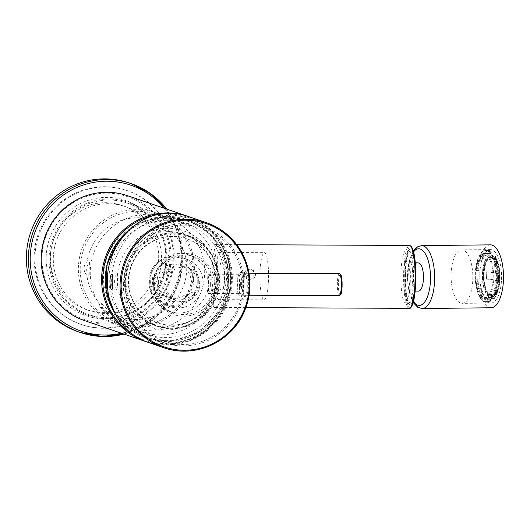<?xml version="1.0" encoding="UTF-8"?>
<svg xmlns="http://www.w3.org/2000/svg" width="530" height="530" viewBox="0 0 530 530"><rect width="100%" height="100%" fill="white"/><g stroke="black" fill="none" stroke-linecap="round" stroke-linejoin="round"><path stroke-width="0.4" stroke-dasharray="2.65 1.99" d="M451.103 274.984A26.738 10.878 89.4 0 1 461.676 249.895A26.738 10.878 89.4 0 1 472.853 276.508A26.738 10.878 89.4 0 1 462.279 303.365A26.738 10.878 89.4 0 1 451.103 274.984M479.835 274.666A26.738 10.878 -90.6 0 0 491.012 303.047A26.738 10.878 -90.6 0 0 501.585 276.19A26.738 10.878 -90.6 0 0 490.409 249.577A26.738 10.878 -90.6 0 0 479.835 274.666M417.574 262.781C414.195 263.403 412.274 267.822 411.81 276.037C412.108 285.18 414.129 290.195 417.859 291.089M490.356 244.853A31.455 12.8 -90.6 0 0 477.914 276.455A31.455 12.8 -90.6 0 0 491.065 307.764M405.543 275.282A25.95 4.744 90.3 0 1 410.386 250.948A25.95 4.744 90.3 0 1 415.01 276.918A25.95 4.744 90.3 0 1 410.154 302.849A25.95 4.744 90.3 0 1 405.543 275.282M400.905 275.262A25.95 4.744 90.3 0 1 405.748 250.928A25.95 4.744 90.3 0 1 410.372 276.898A25.95 4.744 90.3 0 1 405.516 302.829A25.95 4.744 90.3 0 1 400.905 275.262M407.689 276.017A14.158 2.59 90.3 0 1 410.333 262.748A14.158 2.59 90.3 0 1 412.857 276.912A14.158 2.59 90.3 0 1 410.207 291.056A14.158 2.59 90.3 0 1 407.689 276.017M245.556 274.719C246.258 270.876 248.51 269.286 252.306 269.949C258.315 271.665 255.043 281.986 249.007 279.595C246.814 278.714 245.662 277.091 245.556 274.719M244.125 274.229C244.224 276.594 245.37 278.217 247.556 279.098C253.578 281.49 256.911 271.188 250.856 269.445C247.06 268.783 244.82 270.38 244.125 274.229M264.616 252.704A23.592 4.313 90.3 0 1 268.551 276.998A23.592 4.313 90.3 0 1 264.139 299.841A23.592 4.313 90.3 0 1 263.874 299.794A23.592 4.313 90.3 0 1 259.938 275.507A23.592 4.313 90.3 0 1 264.351 252.658A23.592 4.313 90.3 0 1 264.616 252.704M218.585 252.499C222.415 254.599 225.157 262.555 226.8 276.355C225.376 290.572 222.481 298.33 218.128 299.635C216.637 298.191 216.651 290.235 218.174 275.759C217.439 261.542 217.492 253.771 218.34 252.452L218.585 252.499M403.926 275.249A26.341 4.816 90.3 0 1 407.941 251.008A26.341 4.816 90.3 0 1 409.133 250.604A26.341 4.816 90.3 0 1 413.486 280.178A26.341 4.816 90.3 0 1 407.716 302.776A26.341 4.816 90.3 0 1 403.926 275.249M410.71 249.04A27.918 5.101 -89.7 0 0 409.445 249.464A27.918 5.101 -89.7 0 0 405.165 276.879A27.918 5.101 -89.7 0 0 409.2 304.326A27.918 5.101 -89.7 0 0 415.315 280.383A27.918 5.101 -89.7 0 0 410.71 249.04M213.617 306.983C211.821 304.333 216.856 289.552 216.777 273.599C217.194 257.388 212.424 244.376 214.835 244.575C217.227 244.396 227.801 258.66 228.198 275.375C229.311 292.851 218.32 307.778 214.557 307.486L213.617 306.983M486.586 271.817L497.677 273.493L497.557 280.774L486.474 279.091L486.772 271.81L486.474 279.091M486.653 279.091C493.337 279.615 497.027 280.178 497.743 280.774L497.557 280.774M497.743 280.774L497.677 273.493M497.856 273.493C497.147 272.897 493.45 272.34 486.772 271.81M483.068 275.183A18.325 7.453 89.4 0 1 488.527 258.547A18.325 7.453 89.4 0 1 496.756 266.636A18.325 7.453 89.4 0 1 496.974 285.842A18.325 7.453 89.4 0 1 488.448 293.792A18.325 7.453 89.4 0 1 483.068 275.183M498.511 277.521A19.656 7.996 -90.6 0 0 492.317 257.262A19.656 7.996 -90.6 0 0 482.525 276.402A19.656 7.996 -90.6 0 0 492.748 295.316A19.656 7.996 -90.6 0 0 498.511 277.521M499.088 277.481A19.179 7.804 -90.6 0 0 493.046 257.719A19.179 7.804 -90.6 0 0 491.072 257.123A19.179 7.804 -90.6 0 0 483.486 276.388A19.179 7.804 -90.6 0 0 491.509 295.482A19.179 7.804 -90.6 0 0 493.463 294.846A19.179 7.804 -90.6 0 0 499.088 277.481M499.631 277.481A19.179 7.804 -90.6 0 0 491.615 257.116A19.179 7.804 -90.6 0 0 484.029 276.382A19.179 7.804 -90.6 0 0 492.045 295.475A19.179 7.804 -90.6 0 0 499.631 277.481M487.666 299.139A22.922 9.328 -90.6 0 0 491.449 295.912L492.118 298.489A25.95 10.56 89.4 0 1 487.832 302.14L487.666 299.139L490.535 299.106L490.654 301.173A0.941 0.855 -105.6 0 1 489.839 302.12L487.832 302.14M492.118 298.489L494.132 298.469A0.941 0.735 33.2 0 0 494.781 297.655A25.009 10.176 -90.6 0 0 497.378 291.904L496.703 290.606A22.922 9.328 -90.6 0 1 494.324 295.879L494.781 297.655M491.449 295.912L494.324 295.879M497.378 291.904A0.941 0.543 -162.5 0 1 497.418 292.196A0.941 0.543 -162.5 0 1 496.822 292.5L494.808 292.52L493.827 290.639A22.922 9.328 -90.6 0 0 495.517 281.721L496.723 282.43A25.95 10.56 89.4 0 1 494.808 292.52M493.827 290.639L496.703 290.606M496.723 282.43L499.22 282.179A25.009 10.176 -90.6 0 0 499.353 273.506L498.518 273.745A22.922 9.328 -90.6 0 1 498.598 277.74A22.922 9.328 -90.6 0 1 498.392 281.688L499.22 282.179M495.517 281.721L498.392 281.688M499.353 273.506L495.643 273.778A22.922 9.328 -90.6 0 0 494.245 264.39L495.278 262.814A25.95 10.56 89.4 0 1 496.862 273.434M495.643 273.778L498.518 273.745M495.278 262.814L497.286 262.787A0.941 0.444 -14.5 0 1 497.882 263.046A0.941 0.444 -14.5 0 1 497.829 263.271A25.009 10.176 -90.6 0 0 495.424 256.765L494.914 258.395A22.922 9.328 -90.6 0 1 497.113 264.357L497.829 263.271M494.245 264.39L497.113 264.357M495.424 256.765A0.941 0.669 152.5 0 0 494.795 256.036L492.787 256.056L492.039 258.428A22.922 9.328 -90.6 0 0 488.375 254.069L488.633 251.127A25.95 10.56 89.4 0 1 492.787 256.056M492.039 258.428L494.914 258.395M488.633 251.127L490.641 251.107A0.941 0.835 -59.5 0 1 491.423 252.015A25.009 10.176 -90.6 0 0 487.892 251.478L488.011 253.545A22.922 9.328 -90.6 0 1 489.011 253.4L484.228 253.453A22.922 9.328 -90.6 0 0 475.158 276.488A22.922 9.328 -90.6 0 0 484.745 299.304A22.922 9.328 -90.6 0 0 493.808 277.793A22.922 9.328 -90.6 0 0 484.228 253.453M488.375 254.069L491.244 254.036L491.423 252.015M491.244 254.036A22.922 9.328 -90.6 0 0 489.011 253.4M487.892 251.478A0.941 0.855 74.4 0 0 486.977 250.551L484.97 250.577L485.135 253.578A22.922 9.328 -90.6 0 0 481.346 256.805L480.677 254.228A25.95 10.56 89.4 0 1 484.97 250.577M485.135 253.578L488.011 253.545M480.677 254.228L482.691 254.201A0.941 0.735 -146.8 0 1 483.764 254.996A25.009 10.176 -90.6 0 0 481.167 260.747L481.843 262.045A22.922 9.328 -90.6 0 1 484.221 256.772L483.764 254.996M481.346 256.805L484.221 256.772M481.167 260.747A0.941 0.543 17.5 0 0 480.001 260.17L477.987 260.19L478.968 262.078A22.922 9.328 -90.6 0 0 477.278 270.996L476.079 270.287A25.95 10.56 89.4 0 1 477.987 260.19M478.968 262.078L481.843 262.045M476.079 270.287L479.325 270.472A25.009 10.176 -90.6 0 0 479.193 279.144L480.028 278.906A22.922 9.328 -90.6 0 1 480.153 270.962L479.325 270.472M477.278 270.996L480.153 270.962M479.193 279.144L475.933 279.284L477.159 278.939A22.922 9.328 -90.6 0 0 478.557 288.327L477.523 289.903A25.95 10.56 89.4 0 1 475.933 279.284M477.159 278.939L480.028 278.906M477.523 289.903L479.531 289.883A0.941 0.444 165.5 0 0 480.717 289.38A25.009 10.176 -90.6 0 0 483.121 295.886L483.632 294.256A22.922 9.328 -90.6 0 1 481.432 288.293L480.717 289.38M478.557 288.327L481.432 288.293M483.121 295.886A0.941 0.669 -27.5 0 1 482.022 296.634L480.014 296.654L480.756 294.289A22.922 9.328 -90.6 0 0 484.427 298.648L484.168 301.59A25.95 10.56 89.4 0 1 480.014 296.654M480.756 294.289L483.632 294.256M484.168 301.59L486.176 301.563A0.941 0.835 120.5 0 0 487.123 300.636A25.009 10.176 -90.6 0 0 490.654 301.173M484.427 298.648L487.302 298.615L487.123 300.636M493.092 277.687A21.174 8.612 -90.6 0 0 484.248 255.208A21.174 8.612 -90.6 0 0 475.867 276.474A21.174 8.612 -90.6 0 0 484.725 297.555A21.174 8.612 -90.6 0 0 493.092 277.687M487.302 298.615A22.922 9.328 -90.6 0 0 489.528 299.251A22.922 9.328 -90.6 0 0 490.535 299.106M475.33 274.765A25.95 10.56 89.4 0 1 485.586 250.418A25.95 10.56 89.4 0 1 496.345 273.44A25.95 10.56 89.4 0 1 486.176 302.312A25.95 10.56 89.4 0 1 475.33 274.765M241.594 284.888A11.011 2.014 -89.7 0 0 239.639 273.195A11.011 2.014 -89.7 0 0 237.579 284.199A11.011 2.014 -89.7 0 0 239.54 295.217A11.011 2.014 -89.7 0 0 241.594 284.888M210.383 284.656A9.434 1.722 -89.7 0 0 208.707 274.633A9.434 1.722 -89.7 0 0 206.939 284.06A9.434 1.722 -89.7 0 0 208.621 293.507A9.434 1.722 -89.7 0 0 210.383 284.656M240.381 284.789A9.434 1.722 -89.7 0 0 238.705 274.765A9.434 1.722 -89.7 0 0 236.936 284.193A9.434 1.722 -89.7 0 0 238.619 293.64A9.434 1.722 -89.7 0 0 240.381 284.789M244.019 286.651C242.15 303.173 249.073 297.966 248.616 281.821C246.072 265.278 243.19 270.499 244.019 286.651M243.263 286.425C243.104 278.144 243.449 273.48 244.297 272.44C248.146 271.784 248.524 296.714 244.204 296.012C243.25 295.574 242.939 292.381 243.263 286.425M158.371 282.543C158.536 279.211 159.099 277.369 160.06 277.011C160.603 276.7 160.239 287.532 160.014 287.207C159.325 286.962 158.781 285.405 158.371 282.543M150.653 281.125L150.633 282.51C150.937 285.372 151.408 286.929 152.044 287.174C152.58 287.498 152.845 276.66 152.09 276.978C151.447 277.157 150.97 278.541 150.653 281.125M183.334 295.727L189.919 297.979A17.298 16.98 -71.1 0 0 194.51 293.415L187.918 291.162L187.315 295.561L183.334 295.727A17.298 16.98 108.9 0 1 164.22 295.641L170.812 297.893A17.298 16.98 -71.1 0 1 166.367 293.289L159.775 291.036A17.298 16.98 108.9 0 1 160.08 271.638L166.672 273.891A17.298 16.98 -71.1 0 1 171.263 269.326L164.671 267.074A17.298 16.98 108.9 0 1 179.597 265.033L188.481 268.067A17.298 16.98 108.9 0 0 166.003 286.75A17.298 16.98 108.9 0 0 199.631 287.26A17.298 16.98 108.9 0 0 188.481 268.067M187.918 291.162A17.298 16.98 108.9 0 0 188.223 271.764L194.815 274.017A17.298 16.98 -71.1 0 0 190.369 269.412L194.888 269.432L194.815 274.017M179.597 265.033A17.298 16.98 108.9 0 1 183.784 267.16L190.369 269.412M197.273 283.616C196.59 292.255 197.379 292.527 199.644 284.431C197.644 275.779 196.849 275.507 197.273 283.616M198.339 281.37A25.162 24.691 108.9 0 0 181.744 257.454A25.162 24.691 108.9 0 0 150.235 273.275A25.162 24.691 108.9 0 0 165.459 305.075A25.162 24.691 108.9 0 0 198.339 281.37M203.036 282.98A25.162 24.691 108.9 0 0 186.441 259.057A25.162 24.691 108.9 0 0 154.932 274.878A25.162 24.691 108.9 0 0 170.156 306.678A25.162 24.691 108.9 0 0 203.036 282.98M114.586 280.542L114.559 281.423C114.765 286.452 115.394 289.234 116.448 289.784C117.097 289.387 117.422 286.922 117.422 282.404C117.587 277.375 117.289 274.593 116.52 274.056C115.613 274.341 114.97 276.508 114.586 280.542M197.24 281.311A24.221 23.771 108.9 0 0 161.849 260.217A24.221 23.771 108.9 0 0 161.193 302.087A24.221 23.771 108.9 0 0 197.24 281.311M123.437 284.464A61.334 60.188 -71.1 0 1 203.593 226.694A61.334 60.188 -71.1 0 1 240.693 304.207A61.334 60.188 -71.1 0 1 163.896 342.771A61.334 60.188 -71.1 0 1 123.437 284.464M125.272 284.57A59.764 58.644 -71.1 0 1 214.219 233.306A59.764 58.644 -71.1 0 1 212.596 336.616A59.764 58.644 -71.1 0 1 125.272 284.57M154.362 284.603A29.885 29.322 -71.1 0 1 193.41 256.454A29.885 29.322 -71.1 0 1 211.49 294.216A29.885 29.322 -71.1 0 1 174.072 313.005A29.885 29.322 -71.1 0 1 154.362 284.603M153.104 284.69A31.455 30.866 -71.1 0 1 199.916 257.712A31.455 30.866 -71.1 0 1 199.061 312.084A31.455 30.866 -71.1 0 1 153.104 284.69M208.535 283.292A29.885 29.322 108.9 0 0 188.826 254.89A29.885 29.322 108.9 0 0 149.778 283.033A29.885 29.322 108.9 0 0 169.487 311.435A29.885 29.322 108.9 0 0 208.535 283.292M166.672 273.891L166.745 269.306L171.263 269.326M194.51 293.415L194.437 297.999L189.919 297.979M170.812 297.893L166.294 297.873L166.367 293.289M160.08 271.638L159.616 266.868L164.671 267.074M183.784 267.16L187.759 266.994L188.223 271.764M164.22 295.641L159.172 295.435L159.775 291.036M156.622 292.593A20.445 20.061 108.9 0 0 179.027 300.735A20.445 20.061 108.9 0 0 193.529 281.291A20.445 20.061 108.9 0 0 167.825 261.674A20.445 20.061 108.9 0 0 156.622 292.593M150.619 221.5A61.334 60.188 -71.1 0 1 188.693 221.6A61.334 60.188 -71.1 0 1 225.793 299.112A61.334 60.188 -71.1 0 1 148.996 337.676A61.334 60.188 -71.1 0 1 148.797 337.603C126.637 330.23 110.962 306.121 111.625 280.423C111.77 254.738 128.214 229.887 150.619 221.5L159.311 217.538L168.421 215.074A64.196 62.997 -71.1 0 1 230.53 279.429A64.196 62.997 -71.1 0 1 166.407 343.221L157.37 341.168L148.797 337.603M239.56 286.412C239.414 278.137 239.792 273.473 240.686 272.413C244.456 271.698 244.807 296.767 240.58 296.005C239.633 295.581 239.288 292.427 239.553 286.531L239.56 286.412M188.786 216.644A66.058 64.819 -71.1 0 1 231.365 289.917A66.058 64.819 -71.1 0 1 166.374 345.07L166.407 343.221M166.374 345.07C159.928 345.209 153.654 344.242 147.565 342.168M168.447 213.219L168.421 215.074M209.025 283.457C206.919 296.171 210.748 297.482 212.636 284.696C211.152 271.963 207.316 270.658 209.025 283.457M161.537 258.872A55.047 54.014 -71.1 0 1 89.61 310.712A55.047 54.014 -71.1 0 1 56.306 241.15A55.047 54.014 -71.1 0 1 125.232 206.548A55.047 54.014 -71.1 0 1 161.537 258.872M158.675 257.891A55.047 54.014 108.9 0 0 122.364 205.567A55.047 54.014 108.9 0 0 50.436 257.408A55.047 54.014 108.9 0 0 86.741 309.732A55.047 54.014 108.9 0 0 158.675 257.891M103.443 328.289A70.775 69.45 -71.1 0 1 81.653 324.618A70.775 69.45 -71.1 0 1 38.842 235.174A70.775 69.45 -71.1 0 1 127.458 190.681A70.775 69.45 -71.1 0 1 173.071 269.187A70.775 69.45 -71.1 0 1 103.443 328.289M173.277 257.666A70.775 69.45 -71.1 0 1 102.588 327.99A70.775 69.45 -71.1 0 1 80.792 324.32A70.775 69.45 -71.1 0 1 37.981 234.883A70.775 69.45 -71.1 0 1 126.597 190.389A70.775 69.45 -71.1 0 1 173.277 257.666M129.141 182.949A78.639 77.168 -71.1 0 1 181.008 257.699A78.639 77.168 -71.1 0 1 78.248 331.76M165.824 258.408A60.864 59.724 -71.1 0 1 75.24 310.613A60.864 59.724 -71.1 0 1 76.896 205.401A60.864 59.724 -71.1 0 1 165.824 258.408M216.214 281.066A44.507 43.679 108.9 0 0 151.182 242.303A44.507 43.679 108.9 0 0 149.97 319.245A44.507 43.679 108.9 0 0 216.214 281.066M227.463 279.184A61.778 60.625 108.9 0 0 137.191 225.376A61.778 60.625 108.9 0 0 135.514 332.177A61.778 60.625 108.9 0 0 227.463 279.184M217.36 279.33A50.92 49.966 108.9 0 0 142.961 234.982A50.92 49.966 108.9 0 0 141.576 323.008A50.92 49.966 108.9 0 0 217.36 279.33M214.842 279.509A47.773 46.879 108.9 0 0 145.034 237.904A47.773 46.879 108.9 0 0 143.736 320.491A47.773 46.879 108.9 0 0 214.842 279.509M218.32 280.701A47.773 46.879 108.9 0 0 148.519 239.096A47.773 46.879 108.9 0 0 147.221 321.683A47.773 46.879 108.9 0 0 218.32 280.701M215.823 280.933A44.507 43.679 108.9 0 0 150.785 242.17A44.507 43.679 108.9 0 0 149.579 319.113A44.507 43.679 108.9 0 0 215.823 280.933M108.935 278.654A58.784 57.684 -71.1 0 1 196.418 228.231A58.784 57.684 -71.1 0 1 194.821 329.845A58.784 57.684 -71.1 0 1 108.935 278.654M219.87 279.058C219.698 269.041 220.102 263.364 221.083 262.032C225.694 261.184 226.164 290.99 220.964 290.082C219.864 289.599 219.499 285.928 219.87 279.058M204.679 272.579A58.194 57.101 108.9 0 0 166.301 217.267A58.194 57.101 108.9 0 0 93.439 253.85A58.194 57.101 108.9 0 0 128.644 327.388A58.194 57.101 108.9 0 0 146.558 330.402A58.194 57.101 108.9 0 0 204.679 272.579M159.795 334.933A58.194 57.101 -71.1 0 1 141.881 331.912A58.194 57.101 -71.1 0 1 106.676 258.375A58.194 57.101 -71.1 0 1 179.537 221.792A58.194 57.101 -71.1 0 1 217.048 286.339A58.194 57.101 -71.1 0 1 159.795 334.933M217.3 275.03C216.876 284.08 215.452 289.089 213.027 290.049C211.96 289.559 211.656 285.882 212.126 279.025C211.94 269.002 212.285 263.324 213.153 261.999C214.981 262.701 216.359 267.047 217.3 275.03M41.969 257.852A65.111 63.891 -71.1 0 1 138.88 202.003A65.111 63.891 -71.1 0 1 137.111 314.562A65.111 63.891 -71.1 0 1 41.969 257.852M166.148 259.144A58.976 57.876 108.9 0 0 127.246 203.076A58.976 57.876 108.9 0 0 53.404 240.156A58.976 57.876 108.9 0 0 89.08 314.688A58.976 57.876 108.9 0 0 166.148 259.144M194.338 268.783A58.976 57.876 108.9 0 0 155.442 212.722A58.976 57.876 108.9 0 0 81.593 249.796A58.976 57.876 108.9 0 0 117.269 324.334A58.976 57.876 108.9 0 0 194.338 268.783M166.904 259.09A59.923 58.803 108.9 0 0 79.348 206.899A59.923 58.803 108.9 0 0 77.724 310.487A59.923 58.803 108.9 0 0 166.904 259.09M89.689 262.41A50.959 50.005 108.9 0 0 89.471 276.156A9.434 9.262 108.9 0 1 89.689 262.41M101.588 303.524A50.959 50.005 108.9 0 0 111.823 312.409A9.434 9.262 108.9 0 1 101.588 303.524M99.011 302.643A9.434 9.262 108.9 0 0 109.246 311.521A50.959 50.005 108.9 0 0 182.055 289.579A50.959 50.005 108.9 0 0 151.156 219.778A50.959 50.005 108.9 0 0 87.112 261.529A9.434 9.262 108.9 0 0 86.893 275.275A50.959 50.005 108.9 0 0 99.011 302.643M193.079 268.876A57.406 56.332 108.9 0 0 109.2 218.883A57.406 56.332 108.9 0 0 107.643 318.113A57.406 56.332 108.9 0 0 193.079 268.876M413.592 251.796A28.322 11.521 -90.6 0 0 407.471 276.289A28.322 11.521 -90.6 0 0 413.466 301.649M421.516 245.635A31.455 12.8 -90.6 0 0 409.074 277.23A31.455 12.8 -90.6 0 0 422.225 308.54M409.2 308.347A31.455 5.75 90.3 0 1 408.179 307.844A31.455 5.75 90.3 0 1 403.615 274.938A31.455 5.75 90.3 0 1 409.485 245.443M410.724 307.241A30.508 5.578 90.3 0 1 404.708 274.997A30.508 5.578 90.3 0 1 410.995 246.563M494.132 298.469A25.95 10.56 -90.6 0 0 496.822 292.5M498.73 282.404A25.95 10.56 -90.6 0 0 498.876 273.414M497.286 262.787A25.95 10.56 -90.6 0 0 494.795 256.036M490.641 251.107A25.95 10.56 -90.6 0 0 488.117 250.385A25.95 10.56 -90.6 0 0 486.977 250.551M482.691 254.201A25.95 10.56 -90.6 0 0 480.001 260.17M478.087 270.267A25.95 10.56 -90.6 0 0 477.947 279.257M479.531 289.883A25.95 10.56 -90.6 0 0 482.022 296.634M500.055 277.541A20.233 8.228 -90.6 0 0 487.991 258.19A20.233 8.228 -90.6 0 0 487.441 293.163A20.233 8.228 -90.6 0 0 500.055 277.541M499.578 277.614A21.174 8.612 -90.6 0 0 490.727 255.135A21.174 8.612 -90.6 0 0 482.353 276.402A21.174 8.612 -90.6 0 0 491.204 297.482A21.174 8.612 -90.6 0 0 499.578 277.614M486.176 301.563A25.95 10.56 -90.6 0 0 488.7 302.285A25.95 10.56 -90.6 0 0 489.839 302.12M339.385 273.639A11.011 2.014 -89.7 0 0 337.325 284.643A11.011 2.014 -89.7 0 0 339.286 295.66M340.167 274.527A10.149 1.855 -89.7 0 0 338.405 284.643A10.149 1.855 -89.7 0 0 340.081 294.779M164.22 208.244A77.062 75.624 -71.1 0 1 181.75 258.474A77.062 75.624 -71.1 0 1 121.469 333.244M166.692 209.085A78.639 77.168 -71.1 0 1 183.009 258.388A78.639 77.168 -71.1 0 1 123.941 334.092L139.377 328.308L157.085 316.112L170.898 299.516L179.776 279.787L183.035 258.401L179.047 232.286L166.705 209.092M126.021 280.661A47.23 46.348 -71.1 0 1 196.312 240.15A47.23 46.348 -71.1 0 1 195.033 321.796A47.23 46.348 -71.1 0 1 126.021 280.661M125.266 280.642A47.938 47.044 -71.1 0 1 196.61 239.52A47.938 47.044 -71.1 0 1 195.312 322.392A47.938 47.044 -71.1 0 1 125.266 280.642M128.949 230.126A62.706 61.533 -71.1 0 1 194.391 222.626A62.706 61.533 -71.1 0 1 228.576 279.257A62.706 61.533 -71.1 0 1 228.331 283.947A62.706 61.533 -71.1 0 1 218.512 312.654A62.706 61.533 -71.1 0 1 114.354 312.289M155.356 215.094A65.111 63.891 -71.1 0 1 229.556 290.652A65.111 63.891 -71.1 0 1 132.454 334.198M127.531 195.696A66.058 64.819 -71.1 0 1 167.493 279.171A66.058 64.819 -71.1 0 1 84.787 320.703M188.355 216.498A66.058 64.819 -71.1 0 1 228.026 299.417A66.058 64.819 -71.1 0 1 146.419 341.764L172.356 344.447L197.352 336.543L209.323 327.977L219.148 316.947L230.49 289.784L229.304 261.058L216.167 235.724L203.54 224.223L188.355 216.498M490.409 249.577L461.676 249.895M491.012 303.047L462.279 303.365M413.314 250.756L408.425 263.509L407.954 286.737L413.221 302.597M405.516 302.829L410.154 302.849M405.748 250.928L410.386 250.948M410.207 291.056L415.169 291.076M410.333 262.748L415.295 262.767M252.306 269.949L250.856 269.445M249.007 279.595L247.556 279.098M218.128 299.635L264.139 299.841M218.34 252.452L264.351 252.658M407.716 302.776L409.2 304.326M407.941 251.008L409.445 249.464M236.731 244.674L214.835 244.575M245.834 307.625L214.557 307.486M496.756 266.636C498.412 273.023 498.485 279.423 496.974 285.842M493.046 257.719L492.317 257.262M493.463 294.846L492.748 295.316M491.615 257.116L491.072 257.123M492.045 295.475L491.509 295.482M494.709 298.178L497.418 292.196M499.3 282.271L499.432 273.467M497.882 263.046L495.404 256.341M491.038 251.213L488.117 250.385L485.586 250.418M484.248 255.208L490.727 255.135C496.762 256.646 499.896 264.119 500.141 277.568C499.644 289.592 496.67 296.23 491.204 297.482L484.725 297.555M490.045 302.093L486.176 302.312M489.528 299.251L484.745 299.304M249.034 273.241L239.639 273.195M249.093 295.256L239.54 295.217M238.705 274.765L208.707 274.633M238.619 293.64L208.621 293.507M240.686 272.413L244.688 272.261C244.674 271.188 244.038 274.282 244.038 286.624C243.866 298.728 244.694 295.601 244.489 296.144L244.204 296.018M160.06 277.011L152.09 276.978M160.014 287.207L152.044 287.174M168.401 297.767L177.285 300.808M186.441 259.057L181.744 257.454M170.156 306.678L165.459 305.075M116.52 274.056L111.843 274.03M116.448 289.784L111.777 289.758M240.58 296.005L244.191 296.025M203.593 226.694L188.693 221.6M163.896 342.771L148.996 337.676M193.41 256.454L188.826 254.89M174.072 313.005L169.487 311.435M125.232 206.548L122.364 205.567M89.61 310.712L86.741 309.732M80.792 324.32L81.653 324.618M126.597 190.389L127.458 190.681M129.439 229.662L146.697 220.056L165.989 216.386L190.568 220.891L211.251 234.949L224.269 255.308L228.576 279.257L228.331 283.947C227.363 294.302 224.091 303.875 218.512 312.654L198.187 332.562L171.362 341.353L148.393 338.902L128.022 328.03L114.586 312.76M179.537 221.792L166.301 217.267M141.881 331.912L128.644 327.388M213.027 290.049L220.964 290.082M213.153 261.999L221.083 262.032M89.08 314.688L117.269 324.334M127.246 203.076L155.442 212.722"/><path stroke-width="0.79" d="M415.169 291.076L417.859 291.089C424.908 292.242 425.504 264.364 418.442 262.933L415.295 262.767M413.221 302.597L417.7 307.234L422.225 308.54L491.065 307.764A31.455 12.8 -90.6 0 0 503.5 278.25A31.455 12.8 -90.6 0 0 490.356 244.853L421.516 245.635L416.991 247.053L413.314 250.756M109.948 280.529L109.915 281.404C110.107 286.432 110.73 289.214 111.777 289.758C112.439 289.36 112.777 286.902 112.784 282.384C112.936 277.356 112.625 274.573 111.843 274.03C110.949 274.321 110.313 276.481 109.948 280.522L109.948 280.529M147.565 342.168C123.596 334.304 106.616 308.274 107.332 280.522C107.212 245.297 136.343 213.212 168.447 213.219A66.058 64.819 -71.1 0 1 188.786 216.644L206.389 222.666A66.058 64.819 -71.1 0 1 246.344 306.141A66.058 64.819 -71.1 0 1 163.637 347.667A66.058 64.819 -71.1 0 1 120.072 284.875A66.058 64.819 -71.1 0 1 206.389 222.666C222.567 228.443 234.697 239.003 242.78 254.34C251.339 271.903 252.247 289.956 245.509 308.493C234.638 339.763 196.584 359.545 163.637 347.667L147.565 342.168M166.705 209.092L150.765 193.742L131.149 183.632A78.639 77.168 -71.1 0 0 32.688 233.074A78.639 77.168 -71.1 0 0 80.255 332.449L101.952 336.477L123.96 334.099A78.639 77.168 -71.1 0 1 80.255 332.449L78.248 331.76A78.639 77.168 -71.1 0 1 30.68 232.385A78.639 77.168 -71.1 0 1 129.141 182.949L131.149 183.632A78.639 77.168 -71.1 0 1 166.692 209.085M413.466 301.649A28.322 11.521 -90.6 0 0 430.512 278.86A28.322 11.521 -90.6 0 0 418.011 248.848A28.322 11.521 -90.6 0 0 413.592 251.796M422.225 308.54A31.455 12.8 -90.6 0 0 434.66 279.025A31.455 12.8 -90.6 0 0 421.516 245.635M409.2 308.347C410.048 309.017 411.227 307.612 412.738 304.134C413.764 301.126 414.559 296.913 415.123 291.507L415.52 265.662C415.036 258.66 414.182 253.307 412.956 249.61L411.393 246.496L409.485 245.443A31.455 5.75 90.3 0 1 415.089 276.918A31.455 5.75 90.3 0 1 409.2 308.347L245.834 307.625M410.995 246.563A30.508 5.578 90.3 0 1 415.845 276.925A30.508 5.578 90.3 0 1 410.724 307.241M249.093 295.256L339.286 295.66A11.011 2.014 -89.7 0 0 341.34 285.332A11.011 2.014 -89.7 0 0 339.385 273.639L249.034 273.241M340.081 294.779A10.149 1.855 -89.7 0 0 342.108 285.286A10.149 1.855 -89.7 0 0 340.167 274.527M121.125 284.941A65.157 63.938 -71.1 0 1 186.202 220.195A65.157 63.938 -71.1 0 1 249.239 285.511A65.157 63.938 -71.1 0 1 184.162 350.25A65.157 63.938 -71.1 0 1 121.125 284.941M121.469 333.244A77.062 75.624 -71.1 0 1 35.305 286.684A77.062 75.624 -71.1 0 1 67.582 192.291A77.062 75.624 -71.1 0 1 164.22 208.244M114.354 312.289A62.706 61.533 -71.1 0 1 105.278 278.707A62.706 61.533 -71.1 0 1 128.949 230.126M132.454 334.198A65.111 63.891 -71.1 0 1 102.707 278.628A65.111 63.891 -71.1 0 1 155.356 215.094M41.214 257.911A66.058 64.819 -71.1 0 1 127.531 195.696C111.168 190.349 95.082 191.284 79.281 198.492C55.405 210.986 42.711 230.788 41.201 257.898C40.366 285.63 58.837 312.256 84.787 320.703A66.058 64.819 -71.1 0 1 41.214 257.911M84.787 320.703L146.426 341.764A66.058 64.819 -71.1 0 1 145.18 341.353A66.058 64.819 -71.1 0 1 101.608 278.561A66.058 64.819 -71.1 0 1 187.925 216.353A66.058 64.819 -71.1 0 1 188.355 216.498L127.531 195.696M409.485 245.443L236.731 244.674M339.385 273.639L340.81 274.686C341.068 274.924 342.089 277.375 342.108 285.292C341.704 291.553 341.24 294.66 340.717 294.62L339.286 295.66M129.439 229.662L117.594 241.912L106.961 264.841L106.06 290.062L114.586 312.76"/></g></svg>
